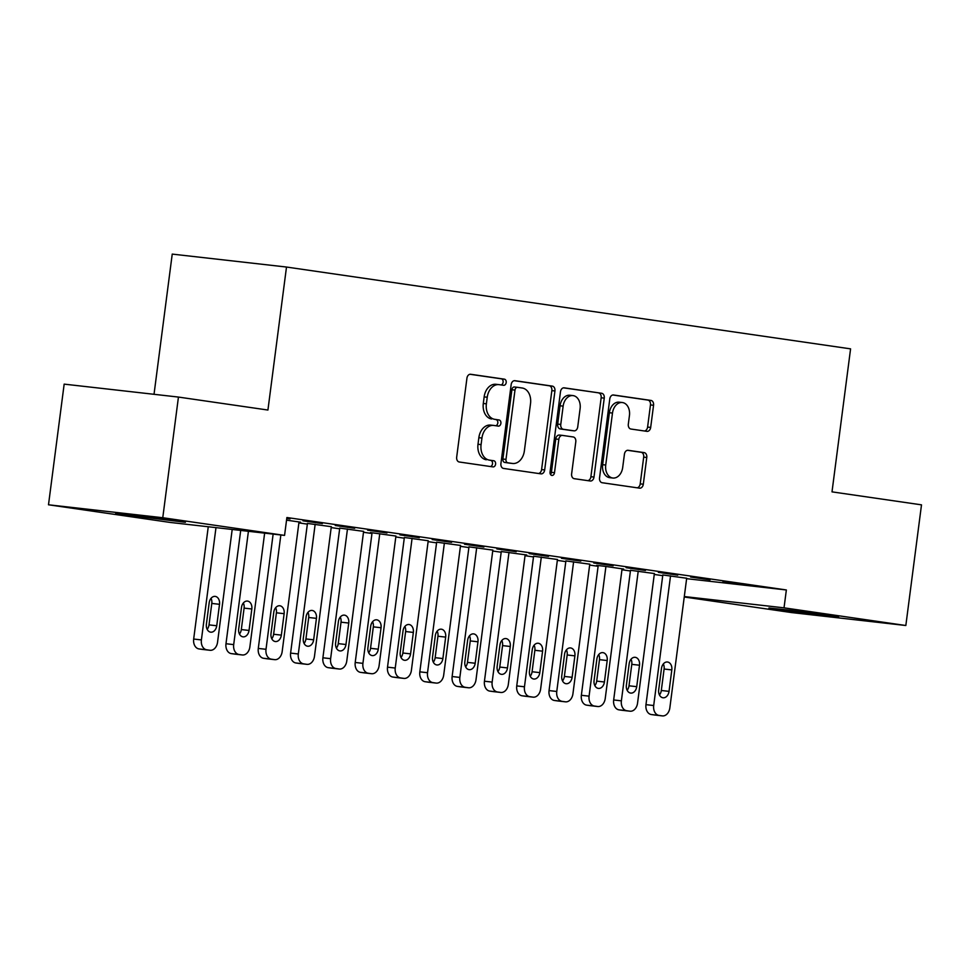 <?xml version="1.0" encoding="UTF-8"?>
<svg xmlns="http://www.w3.org/2000/svg" width="970" height="970" viewBox="0 0 970 970"><rect width="100%" height="100%" fill="white"/><g stroke="black" fill="none" stroke-linecap="round" stroke-linejoin="round"><path stroke-width="1.45" d="M506.195 382.556A3.092 2.243 96.5 0 0 504.364 379.161L470.68 374.274A4.426 3.201 96.5 0 0 470.608 374.262A4.426 3.201 96.5 0 0 466.934 378.203L456.676 457.161A4.426 3.201 96.5 0 0 459.283 461.999L492.978 466.897A3.092 2.243 96.5 0 0 493.027 466.897A3.092 2.243 96.5 0 0 495.597 464.145A3.092 2.243 96.5 0 0 493.766 460.75L489.413 460.12A14.162 10.246 96.5 0 1 481.084 444.612L481.945 438.028A14.162 10.246 96.5 0 1 493.681 425.43A14.162 10.246 96.5 0 1 493.912 425.466L498.277 426.097A3.092 2.243 96.5 0 0 498.325 426.109A3.092 2.243 96.5 0 0 500.896 423.344A3.092 2.243 96.5 0 0 499.065 419.962L494.712 419.319A14.162 10.246 96.5 0 1 486.382 403.811L487.243 397.239A14.162 10.246 96.5 0 1 498.98 384.641A14.162 10.246 96.5 0 1 499.211 384.666L503.575 385.308A3.092 2.243 96.5 0 0 503.624 385.308A3.092 2.243 96.5 0 0 506.195 382.556M501.041 384.932A3.092 2.243 96.5 0 0 503.103 382.204A3.092 2.243 96.5 0 0 501.284 378.809L470.001 374.274M490.456 466.521A3.092 2.243 96.5 0 0 492.505 463.793A3.092 2.243 96.5 0 0 490.687 460.398L489.413 460.12M495.755 425.733A3.092 2.243 96.5 0 0 497.804 423.005A3.092 2.243 96.5 0 0 495.985 419.61L494.712 419.319M779.698 609.803L768.931 607.996L790.113 610.239L838.65 617.053L779.698 609.803M126.452 515.046L115.685 513.239L136.867 515.482L185.403 522.296L126.452 515.046M646.941 431.347A4.426 3.201 96.5 0 0 647.014 431.359A4.426 3.201 96.5 0 0 650.676 427.418L653.562 405.278A4.426 3.201 96.5 0 0 650.955 400.428L613.537 394.996A4.426 3.201 96.5 0 0 613.464 394.984A4.426 3.201 96.5 0 0 609.79 398.925L599.545 477.883A4.426 3.201 96.5 0 0 602.14 482.72L639.557 488.152A4.426 3.201 96.5 0 0 639.63 488.165A4.426 3.201 96.5 0 0 643.304 484.224L646.772 457.476A4.426 3.201 96.5 0 0 644.177 452.626L628.16 450.298A4.426 3.201 96.5 0 0 628.087 450.286A4.426 3.201 96.5 0 0 624.425 454.227L622.691 467.491A11.834 8.572 96.5 0 1 612.882 478.028A11.834 8.572 96.5 0 1 605.729 465.03L612.482 413.062A11.834 8.572 96.5 0 1 622.291 402.526A11.834 8.572 96.5 0 1 629.445 415.512L628.317 424.181A4.426 3.201 96.5 0 0 630.924 429.031L646.941 431.347M686.627 578.678L786.355 589.966L286.89 517.519L284.562 535.391L170.296 522.454L48.5 504.788L162.766 517.725L284.562 535.391M786.355 589.966L784.027 607.838L905.834 625.504L791.556 612.567L684.25 596.999M48.5 504.788L64.165 384.132L178.444 397.07L267.926 410.043L286.502 267.041L850.581 348.861L832.005 491.863L921.5 504.849L905.834 625.504M178.444 397.07L162.766 517.725M554.937 390.971A4.426 3.201 96.5 0 0 552.33 386.121L514.912 380.689A4.426 3.201 96.5 0 0 514.84 380.689A4.426 3.201 96.5 0 0 511.166 384.617L500.92 463.575A4.426 3.201 96.5 0 0 503.515 468.425L540.933 473.845A4.426 3.201 96.5 0 0 541.005 473.857A4.426 3.201 96.5 0 0 544.679 469.916L554.937 390.971L551.845 390.619A4.426 3.201 96.5 0 0 549.238 385.769L514.233 380.689M564.225 387.842L601.642 393.274A4.426 3.201 96.5 0 1 604.249 398.124L593.992 477.07A4.426 3.201 96.5 0 1 590.318 481.011A4.426 3.201 96.5 0 1 590.245 480.999L574.24 478.683A4.426 3.201 96.5 0 1 571.633 473.833L575.792 441.811A4.426 3.201 96.5 0 0 573.185 436.961L562.564 435.421A4.426 3.201 96.5 0 0 562.491 435.409A4.426 3.201 96.5 0 0 558.829 439.349L554.5 472.693A3.092 2.243 96.5 0 1 551.93 475.445A3.092 2.243 96.5 0 1 550.063 472.038L560.478 391.771A4.426 3.201 96.5 0 1 564.152 387.83A4.426 3.201 96.5 0 1 564.225 387.842L564.079 387.83M286.502 267.041L172.236 254.104L154.024 394.305M710.04 579.854L690.664 577.041L710.076 579.611M654.374 573.549L630.512 570.287M645.426 570.481L626.05 567.668L645.462 570.239M589.76 564.176L565.898 560.915M580.812 561.109L561.436 558.296L580.848 560.866M508.995 552.415L492.154 682.092A9.009 6.523 96.5 0 0 497.464 691.974L500.69 692.447A9.009 6.523 96.5 0 0 500.835 692.459A9.009 6.523 96.5 0 0 508.316 684.444L525.158 554.755L526.771 554.986L501.284 551.542M516.198 551.736L496.822 548.923L516.234 551.493M460.532 545.431L436.67 542.169M451.583 542.363L432.208 539.55L451.62 542.121M395.918 536.058L370.431 532.554L372.056 532.797L355.214 662.474A9.009 6.523 -83.5 0 0 360.513 672.355L363.738 672.816A9.009 6.523 -83.5 0 0 363.883 672.84A9.009 6.523 -83.5 0 0 364.029 672.853M386.969 532.991L367.594 530.178L387.006 532.748M331.303 526.686L307.441 523.424M322.355 523.618L302.979 520.805L322.392 523.376M298.881 522.891L307.344 524.127M331.194 527.583L339.658 528.808M363.495 532.263L371.959 533.5M395.808 536.956L404.272 538.18M428.109 541.636L436.573 542.861M460.423 546.328L468.886 547.553M492.724 551.008L501.187 552.233M525.037 555.701L533.5 556.925M557.338 560.381L565.801 561.606M589.651 565.073L598.114 566.298M621.952 569.754L630.415 570.978M654.265 574.446L662.728 575.671M286.793 518.21L290.078 518.695M286.768 518.453L290.054 518.938M286.55 520.15L300.615 522.187L299.002 522.005L282.161 651.634A9.009 6.523 96.5 0 1 274.692 659.661L266.968 658.788A9.009 6.523 -83.5 0 1 266.823 658.763L263.585 658.29A9.009 6.523 -83.5 0 1 258.287 648.421L273.14 534.094M354.668 528.311L335.28 525.497L354.693 528.068M363.617 531.378L339.742 528.104M419.282 537.683L399.895 534.87L419.307 537.441M428.231 540.751L404.357 537.477M483.897 547.056L464.509 544.243L483.921 546.813M492.845 550.123L468.971 546.85M548.511 556.416L529.123 553.615L548.535 556.186M557.459 559.496L533.585 556.222M613.125 565.789L593.737 562.988L613.149 565.558M605.923 566.468L589.081 696.157A9.009 6.523 96.5 0 0 594.38 706.027L597.605 706.499A9.009 6.523 96.5 0 0 597.762 706.524A9.009 6.523 96.5 0 0 605.231 698.497L622.073 568.82L623.686 569.05L604.31 566.237L596.586 565.364L598.199 565.595L581.357 695.284A9.009 6.523 -83.5 0 0 586.656 705.154L589.893 705.626A9.009 6.523 -83.5 0 0 590.039 705.639A9.009 6.523 -83.5 0 0 590.184 705.663M677.739 575.161L658.351 572.361L677.763 574.931M686.687 578.241L662.813 574.967M742.353 584.534L722.965 581.733L742.377 584.304M684.311 596.55L784.027 607.838M496.119 384.326A14.162 10.246 96.5 0 0 495.888 384.29A14.162 10.246 96.5 0 0 484.151 396.888L487.243 397.239M491.62 418.979A14.162 10.246 96.5 0 1 483.303 403.471L484.151 396.888M490.82 425.115A14.162 10.246 96.5 0 0 490.59 425.09A14.162 10.246 96.5 0 0 478.853 437.676L481.945 438.028M486.322 459.768A14.162 10.246 96.5 0 1 478.004 444.26L478.853 437.676M538.52 473.493A4.426 3.201 96.5 0 0 541.587 469.577L551.845 390.619M517.604 387.345A3.092 2.243 96.5 0 0 517.556 387.333A3.092 2.243 96.5 0 0 514.985 390.086L505.988 459.392A3.092 2.243 96.5 0 0 507.807 462.787L512.403 463.454A14.162 10.246 96.5 0 0 512.633 463.478A14.162 10.246 96.5 0 0 524.37 450.892L530.529 403.52A14.162 10.246 96.5 0 0 522.199 388.012L517.604 387.345M517.507 387.333L514.512 386.994A3.092 2.243 96.5 0 0 514.464 386.981A3.092 2.243 96.5 0 0 511.893 389.734L514.985 390.086M509.771 463.151A14.162 10.246 96.5 0 1 509.541 463.139A14.162 10.246 96.5 0 1 509.311 463.102L504.715 462.435A3.092 2.243 96.5 0 1 502.896 459.04L511.893 389.734M563.546 387.842L601.642 393.274M587.832 480.647A4.426 3.201 96.5 0 0 590.9 476.731L601.157 397.773A4.426 3.201 96.5 0 0 598.551 392.923M562.418 435.409L559.484 435.069A4.426 3.201 96.5 0 0 559.411 435.069A4.426 3.201 96.5 0 0 555.737 438.998L551.409 472.341L554.5 472.693M550.487 474.403A3.092 2.243 96.5 0 0 551.409 472.341M580.108 408.588A11.834 8.572 96.5 0 0 572.955 395.59A11.834 8.572 96.5 0 0 563.146 406.127L560.769 424.436A4.426 3.201 96.5 0 0 563.364 429.286L573.985 430.825A4.426 3.201 96.5 0 0 574.058 430.838A4.426 3.201 96.5 0 0 577.732 426.897L580.108 408.588M572.955 395.59L569.863 395.251A11.834 8.572 96.5 0 0 560.054 405.775L563.146 406.127M571.039 430.486A4.426 3.201 96.5 0 1 570.966 430.486A4.426 3.201 96.5 0 1 570.906 430.474L560.272 428.934A4.426 3.201 96.5 0 1 557.677 424.084L560.054 405.775M622.291 402.526L619.212 402.174A11.834 8.572 96.5 0 0 609.39 412.711L612.482 413.062M612.882 478.028L609.79 477.676A11.834 8.572 96.5 0 1 602.637 464.691L609.39 412.711M637.144 487.801A4.426 3.201 96.5 0 0 640.212 483.872L643.692 457.125A4.426 3.201 96.5 0 0 641.085 452.275L627.481 450.298M644.529 430.995A4.426 3.201 96.5 0 0 647.596 427.079L650.47 404.926A4.426 3.201 96.5 0 0 647.863 400.076L612.858 394.996M208.259 526.746L193.673 639.048A9.009 6.523 -83.5 0 0 198.971 648.918L202.209 649.391A9.009 6.523 -83.5 0 0 202.354 649.415A9.009 6.523 -83.5 0 0 202.5 649.427M232.194 529.462L217.547 642.261A9.009 6.523 96.5 0 1 210.078 650.288A9.009 6.523 96.5 0 1 209.92 650.264L206.695 649.791A9.009 6.523 96.5 0 1 201.396 639.921L215.983 527.619M207.156 629.36A7.214 5.226 96.5 0 0 209.011 624.886L211.799 603.425A7.214 5.226 96.5 0 0 211.023 598.332M216.734 625.759L219.511 604.31A7.214 5.226 96.5 0 0 215.158 596.392A7.214 5.226 96.5 0 0 209.18 602.807L206.392 624.256A7.214 5.226 96.5 0 0 210.745 632.173A7.214 5.226 96.5 0 0 216.734 625.759L209.011 624.886M240.693 530.42L225.986 643.728A9.009 6.523 -83.5 0 0 231.284 653.61L234.51 654.071A9.009 6.523 -83.5 0 0 234.655 654.095A9.009 6.523 -83.5 0 0 234.801 654.107M264.64 533.136L249.86 646.954A9.009 6.523 96.5 0 1 242.379 654.968A9.009 6.523 96.5 0 1 242.233 654.956L239.008 654.483A9.009 6.523 96.5 0 1 233.697 644.613L248.417 531.293M239.469 634.04A7.214 5.226 96.5 0 0 241.312 629.566L244.1 608.117A7.214 5.226 96.5 0 0 243.337 603.013M249.035 630.439L251.824 608.99A7.214 5.226 96.5 0 0 247.459 601.073A7.214 5.226 96.5 0 0 241.481 607.487L238.693 628.936A7.214 5.226 96.5 0 0 243.058 636.853A7.214 5.226 96.5 0 0 249.035 630.439L241.312 629.566M274.692 659.661A9.009 6.523 96.5 0 1 274.534 659.636L271.309 659.163A9.009 6.523 96.5 0 1 266.01 649.294L280.851 534.967M271.77 638.733A7.214 5.226 96.5 0 0 273.625 634.259L276.414 612.797A7.214 5.226 96.5 0 0 275.638 607.705M281.348 635.132L284.125 613.683A7.214 5.226 96.5 0 0 279.772 605.765A7.214 5.226 96.5 0 0 273.795 612.179L271.006 633.628A7.214 5.226 96.5 0 0 275.359 641.546A7.214 5.226 96.5 0 0 281.348 635.132L273.625 634.259M307.441 523.376L290.6 653.101A9.009 6.523 -83.5 0 0 295.898 662.983L299.124 663.444A9.009 6.523 -83.5 0 0 299.269 663.468A9.009 6.523 -83.5 0 0 299.415 663.48M331.316 526.637L314.474 656.326A9.009 6.523 96.5 0 1 306.993 664.341A9.009 6.523 96.5 0 1 306.847 664.329L303.622 663.856A9.009 6.523 96.5 0 1 298.311 653.974L315.153 524.297M304.083 643.413A7.214 5.226 96.5 0 0 305.926 638.939L308.715 617.49A7.214 5.226 96.5 0 0 307.951 612.385M313.649 639.812L316.438 618.363A7.214 5.226 96.5 0 0 312.073 610.445A7.214 5.226 96.5 0 0 306.096 616.859L303.307 638.308A7.214 5.226 96.5 0 0 307.672 646.226A7.214 5.226 96.5 0 0 313.649 639.812L305.926 638.939M339.755 528.056L322.901 657.793A9.009 6.523 -83.5 0 0 328.2 667.663L331.437 668.136A9.009 6.523 -83.5 0 0 331.582 668.16A9.009 6.523 -83.5 0 0 331.728 668.172M363.617 531.33L346.775 661.006A9.009 6.523 96.5 0 1 339.306 669.033A9.009 6.523 96.5 0 1 339.148 669.009L335.923 668.536A9.009 6.523 96.5 0 1 330.625 658.666L347.466 528.977M336.384 648.105A7.214 5.226 96.5 0 0 338.239 643.631L341.028 622.17A7.214 5.226 96.5 0 0 340.252 617.078M345.963 644.504L348.739 623.055A7.214 5.226 96.5 0 0 344.386 615.138A7.214 5.226 96.5 0 0 338.409 621.552L335.62 643.001A7.214 5.226 96.5 0 0 339.973 650.918A7.214 5.226 96.5 0 0 345.963 644.504L338.239 643.631M395.93 536.01L379.088 665.699A9.009 6.523 96.5 0 1 371.607 673.713A9.009 6.523 96.5 0 1 371.462 673.701L368.236 673.228A9.009 6.523 96.5 0 1 362.925 663.347L379.767 533.67M368.697 652.786A7.214 5.226 96.5 0 0 370.54 648.312L373.329 626.862A7.214 5.226 96.5 0 0 372.565 621.758M378.264 649.185L381.052 627.736A7.214 5.226 96.5 0 0 376.687 619.818A7.214 5.226 96.5 0 0 370.71 626.232L367.921 647.681A7.214 5.226 96.5 0 0 372.286 655.599A7.214 5.226 96.5 0 0 378.264 649.185L370.54 648.312M404.369 537.428L387.515 667.166A9.009 6.523 -83.5 0 0 392.814 677.036L396.051 677.509A9.009 6.523 -83.5 0 0 396.196 677.533A9.009 6.523 -83.5 0 0 396.342 677.545M428.231 540.702L411.389 670.379A9.009 6.523 96.5 0 1 403.92 678.406A9.009 6.523 96.5 0 1 403.762 678.382L400.537 677.909A9.009 6.523 96.5 0 1 395.239 668.039L412.08 538.35M400.998 657.478A7.214 5.226 96.5 0 0 402.853 653.004L405.642 631.543A7.214 5.226 96.5 0 0 404.866 626.45M410.577 653.877L413.353 632.428A7.214 5.226 96.5 0 0 409 624.51A7.214 5.226 96.5 0 0 403.023 630.924L400.234 652.373A7.214 5.226 96.5 0 0 404.587 660.291A7.214 5.226 96.5 0 0 410.577 653.877L402.853 653.004M436.67 542.121L419.828 671.846A9.009 6.523 -83.5 0 0 425.127 681.728L428.352 682.189A9.009 6.523 -83.5 0 0 428.497 682.213A9.009 6.523 -83.5 0 0 428.643 682.225M460.544 545.382L443.702 675.071A9.009 6.523 96.5 0 1 436.221 683.086A9.009 6.523 96.5 0 1 436.076 683.074L432.85 682.601A9.009 6.523 96.5 0 1 427.54 672.719L444.381 543.042M433.311 662.158A7.214 5.226 96.5 0 0 435.154 657.684L437.943 636.235A7.214 5.226 96.5 0 0 437.179 631.13M442.878 658.557L445.666 637.108A7.214 5.226 96.5 0 0 441.301 629.19A7.214 5.226 96.5 0 0 435.324 635.605L432.535 657.054A7.214 5.226 96.5 0 0 436.9 664.971A7.214 5.226 96.5 0 0 442.878 658.557L435.154 657.684M468.983 546.801L452.129 676.539A9.009 6.523 -83.5 0 0 457.428 686.408L460.665 686.881A9.009 6.523 -83.5 0 0 460.811 686.905A9.009 6.523 -83.5 0 0 460.956 686.918M492.845 550.075L476.003 679.752A9.009 6.523 96.5 0 1 468.534 687.779A9.009 6.523 96.5 0 1 468.377 687.754L465.151 687.281A9.009 6.523 96.5 0 1 459.853 677.412L476.694 547.723M465.612 666.851A7.214 5.226 96.5 0 0 467.467 662.377L470.256 640.915A7.214 5.226 96.5 0 0 469.48 635.823M475.191 663.25L477.967 641.801A7.214 5.226 96.5 0 0 473.615 633.883A7.214 5.226 96.5 0 0 467.637 640.297L464.848 661.746A7.214 5.226 96.5 0 0 469.201 669.664A7.214 5.226 96.5 0 0 475.191 663.25L467.467 662.377M501.284 551.493L484.442 681.219A9.009 6.523 -83.5 0 0 489.741 691.101L492.966 691.561A9.009 6.523 -83.5 0 0 493.112 691.586A9.009 6.523 -83.5 0 0 493.257 691.598M497.925 671.531A7.214 5.226 96.5 0 0 499.768 667.057L502.557 645.608A7.214 5.226 96.5 0 0 501.793 640.503M507.492 667.93L510.281 646.481A7.214 5.226 96.5 0 0 505.916 638.563A7.214 5.226 96.5 0 0 499.938 644.977L497.149 666.426A7.214 5.226 96.5 0 0 501.514 674.344A7.214 5.226 96.5 0 0 507.492 667.93L499.768 667.057M533.597 556.174L516.743 685.911A9.009 6.523 -83.5 0 0 522.042 695.781L525.279 696.254A9.009 6.523 -83.5 0 0 525.425 696.266A9.009 6.523 -83.5 0 0 525.57 696.29M557.459 559.447L540.617 689.124A9.009 6.523 96.5 0 1 533.148 697.151A9.009 6.523 96.5 0 1 532.991 697.127L529.765 696.654A9.009 6.523 96.5 0 1 524.467 686.784L541.308 557.095M530.226 676.223A7.214 5.226 96.5 0 0 532.081 671.749L534.87 650.288A7.214 5.226 96.5 0 0 534.094 645.195M539.805 672.622L542.582 651.173A7.214 5.226 96.5 0 0 538.229 643.255A7.214 5.226 96.5 0 0 532.251 649.67L529.462 671.119A7.214 5.226 96.5 0 0 533.815 679.036A7.214 5.226 96.5 0 0 539.805 672.622L532.081 671.749M565.898 560.866L549.056 690.591A9.009 6.523 -83.5 0 0 554.355 700.473L557.58 700.934A9.009 6.523 -83.5 0 0 557.726 700.958A9.009 6.523 -83.5 0 0 557.871 700.97M589.772 564.128L572.93 693.817A9.009 6.523 96.5 0 1 565.449 701.831A9.009 6.523 96.5 0 1 565.304 701.819L562.066 701.346A9.009 6.523 96.5 0 1 556.768 691.464L573.609 561.788M562.539 680.904A7.214 5.226 96.5 0 0 564.382 676.429L567.171 654.98A7.214 5.226 96.5 0 0 566.407 649.876M572.106 677.303L574.895 655.853A7.214 5.226 96.5 0 0 570.53 647.936A7.214 5.226 96.5 0 0 564.552 654.35L561.763 675.799A7.214 5.226 96.5 0 0 566.128 683.717A7.214 5.226 96.5 0 0 572.106 677.303L564.382 676.429M594.84 685.596A7.214 5.226 96.5 0 0 596.695 681.122L599.484 659.661A7.214 5.226 96.5 0 0 598.708 654.568M604.419 681.995L607.196 660.534A7.214 5.226 96.5 0 0 602.843 652.628A7.214 5.226 96.5 0 0 596.865 659.042L594.076 680.491A7.214 5.226 96.5 0 0 598.429 688.409A7.214 5.226 96.5 0 0 604.419 681.995L596.695 681.122M630.512 570.239L613.67 699.964A9.009 6.523 -83.5 0 0 618.969 709.846L622.194 710.307A9.009 6.523 -83.5 0 0 622.34 710.331A9.009 6.523 -83.5 0 0 622.485 710.343M654.386 573.5L637.545 703.189A9.009 6.523 96.5 0 1 630.063 711.204A9.009 6.523 96.5 0 1 629.918 711.192L626.681 710.719A9.009 6.523 96.5 0 1 621.382 700.837L638.224 571.16M627.154 690.276A7.214 5.226 96.5 0 0 628.996 685.802L631.785 664.353A7.214 5.226 96.5 0 0 631.021 659.248M636.72 686.675L639.509 665.226A7.214 5.226 96.5 0 0 635.144 657.308A7.214 5.226 96.5 0 0 629.166 663.722L626.377 685.172A7.214 5.226 96.5 0 0 630.743 693.089A7.214 5.226 96.5 0 0 636.72 686.675L628.996 685.802M662.825 574.919L645.971 704.656A9.009 6.523 -83.5 0 0 651.27 714.526L654.507 714.999A9.009 6.523 -83.5 0 0 654.653 715.011A9.009 6.523 -83.5 0 0 654.798 715.035M686.687 578.193L669.846 707.87A9.009 6.523 96.5 0 1 662.377 715.896A9.009 6.523 96.5 0 1 662.219 715.872L658.994 715.399A9.009 6.523 96.5 0 1 653.695 705.529L670.537 575.841M659.454 694.969A7.214 5.226 96.5 0 0 661.31 690.482L664.098 669.033A7.214 5.226 96.5 0 0 663.322 663.941M669.033 691.367L671.81 669.906A7.214 5.226 96.5 0 0 667.457 662.001A7.214 5.226 96.5 0 0 661.479 668.415L658.691 689.864A7.214 5.226 96.5 0 0 663.043 697.782A7.214 5.226 96.5 0 0 669.033 691.367L661.31 690.482M501.284 378.809L504.364 379.161M490.687 460.398L493.766 460.75M495.985 419.61L499.065 419.962M483.303 403.471L486.382 403.811M478.004 444.26L481.084 444.612M541.587 469.577L544.679 469.916M549.238 385.769L552.33 386.121M502.896 459.04L505.988 459.392M504.715 462.435L507.807 462.787M509.311 463.102L512.403 463.454M601.157 397.773L604.249 398.124M590.9 476.731L593.992 477.07M555.737 438.998L558.829 439.349M557.677 424.084L560.769 424.436M560.272 428.934L563.364 429.286M570.906 430.474L573.985 430.825M602.637 464.691L605.729 465.03M641.085 452.275L644.177 452.626M643.692 457.125L646.772 457.476M640.212 483.872L643.304 484.224M647.863 400.076L650.955 400.428M650.47 404.926L653.562 405.278M647.596 427.079L650.676 427.418M201.396 639.921L193.673 639.048M206.695 649.791L198.971 648.918M209.92 650.264L202.209 649.391M211.799 603.425L219.511 604.31M233.697 644.613L225.986 643.728M239.008 654.483L231.284 653.61M242.233 654.956L234.51 654.071M244.1 608.117L251.824 608.99M266.01 649.294L258.287 648.421M271.309 659.163L263.585 658.29M274.534 659.636L266.823 658.763M276.414 612.797L284.125 613.683M298.311 653.974L290.6 653.101M303.622 663.856L295.898 662.983M306.847 664.329L299.124 663.444M308.715 617.49L316.438 618.363M330.625 658.666L322.901 657.793M335.923 668.536L328.2 667.663M339.148 669.009L331.437 668.136M341.028 622.17L348.739 623.055M362.925 663.347L355.214 662.474M368.236 673.228L360.513 672.355M371.462 673.701L363.738 672.816M373.329 626.862L381.052 627.736M395.239 668.039L387.515 667.166M400.537 677.909L392.814 677.036M403.762 678.382L396.051 677.509M405.642 631.543L413.353 632.428M427.54 672.719L419.828 671.846M432.85 682.601L425.127 681.728M436.076 683.074L428.352 682.189M437.943 636.235L445.666 637.108M459.853 677.412L452.129 676.539M465.151 687.281L457.428 686.408M468.377 687.754L460.665 686.881M470.256 640.915L477.967 641.801M492.154 682.092L484.442 681.219M497.464 691.974L489.741 691.101M500.69 692.447L492.966 691.561M502.557 645.608L510.281 646.481M524.467 686.784L516.743 685.911M529.765 696.654L522.042 695.781M532.991 697.127L525.279 696.254M534.87 650.288L542.582 651.173M556.768 691.464L549.056 690.591M562.066 701.346L554.355 700.473M565.304 701.819L557.58 700.934M567.171 654.98L574.895 655.853M589.081 696.157L581.357 695.284M594.38 706.027L586.656 705.154M597.605 706.499L589.893 705.626M599.484 659.661L607.196 660.534M621.382 700.837L613.67 699.964M626.681 710.719L618.969 709.846M629.918 711.192L622.194 710.307M631.785 664.353L639.509 665.226M653.695 705.529L645.971 704.656M658.994 715.399L651.27 714.526M662.219 715.872L654.507 714.999M664.098 669.033L671.81 669.906M495.888 384.29L498.98 384.641M490.59 425.09L493.681 425.43M514.464 386.981L517.556 387.333M509.541 463.139L512.633 463.478M559.411 435.069L562.491 435.409M570.966 430.486L574.058 430.838M210.078 650.288L202.354 649.415M242.379 654.968L234.655 654.095M306.993 664.341L299.269 663.468M339.306 669.033L331.582 668.16M371.607 673.713L363.883 672.84M403.92 678.406L396.196 677.533M436.221 683.086L428.497 682.213M468.534 687.779L460.811 686.905M500.835 692.459L493.112 691.586M533.148 697.151L525.425 696.266M565.449 701.831L557.726 700.958M597.762 706.524L590.039 705.639M630.063 711.204L622.34 710.331M662.377 715.896L654.653 715.011"/></g></svg>
